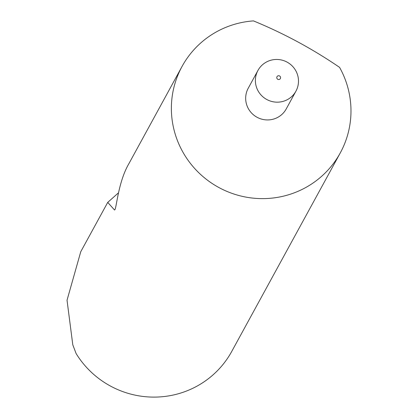 <?xml version="1.0" encoding="UTF-8"?>
<svg xmlns="http://www.w3.org/2000/svg" width="418" height="418" viewBox="0 0 418 418"><rect width="100%" height="100%" fill="white"/><g stroke="black" fill="none" stroke-linecap="round" stroke-linejoin="round"><path stroke-width="0.63" d="M280.4 76.823A1.923 1.891 28.7 0 0 277.834 75.919A1.923 1.891 28.7 0 0 276.962 78.443A1.923 1.891 28.7 0 0 279.522 79.347A1.923 1.891 28.7 0 0 280.4 76.823M296.289 71.682A21.637 21.271 28.7 0 0 277.338 59.471A21.637 21.271 28.7 0 0 257.953 70.438A21.637 21.271 28.7 0 0 257.592 89.948A21.637 21.271 28.7 0 0 276.544 102.159A21.637 21.271 28.7 0 0 295.923 91.197A21.637 21.271 28.7 0 0 296.289 71.682M257.953 70.438L248.24 88.208A21.637 21.271 28.7 0 0 247.874 107.719A21.637 21.271 28.7 0 0 266.825 119.929A21.637 21.271 28.7 0 0 286.21 108.967L295.923 91.197M341.793 71.598A90.157 88.616 28.7 0 0 339.568 67.366C312.549 48.875 283.848 33.383 253.47 20.9A90.157 88.616 28.7 0 0 182.07 66.399A90.157 88.616 28.7 0 0 180.56 147.695A90.157 88.616 28.7 0 0 259.526 198.576A90.157 88.616 28.7 0 0 340.283 152.894A90.157 88.616 28.7 0 0 341.793 71.598M182.07 66.399L128.864 163.72C117.562 183.094 116.418 211.064 114.464 209.925L107.724 202.39L80.768 251.693L67.032 300.223L72.795 344.824L76.097 353.524A90.157 88.616 28.7 0 0 155.214 397.1A90.157 88.616 28.7 0 0 231.771 351.381L340.283 152.894M107.724 202.39L118.466 192.844"/></g></svg>
